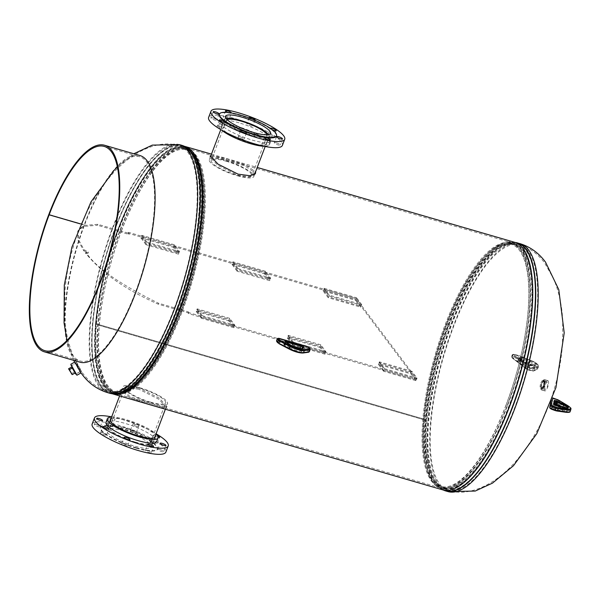 <?xml version="1.0" encoding="UTF-8"?>
<svg xmlns="http://www.w3.org/2000/svg" width="601" height="601" viewBox="0 0 601 601"><rect width="100%" height="100%" fill="white"/><g stroke="black" fill="none" stroke-linecap="round" stroke-linejoin="round"><path stroke-width="0.45" stroke-dasharray="3 2.25" d="M210.996 155.358L226.382 158.641L245.546 164.959L255.59 171.766M210.553 156.523L226.014 159.821L245.133 166.109L255.162 172.9M255.252 173.712L255.125 174.26L249.415 176.754L237.583 175.184L217.75 165.32L209.877 157.041L210.327 156.606M138.793 389.208L126.984 387.653L121.289 390.169L129.365 397.577L150.46 404.713L161.827 407.703L166.56 407.47L158.717 399.169L138.793 389.208M139.274 388.178L127.45 386.601L121.725 389.095L129.839 396.457L150.821 403.541L162.202 406.531L166.973 406.314L159.092 398.035L139.274 388.178M112.267 393.76A128.899 42.19 106.2 0 1 95.491 324.27L425.305 420.174L95.491 324.255A128.899 42.19 106.2 0 1 118.014 229.251A128.899 42.19 106.2 0 1 184.244 146.238M442.614 489.838A128.899 42.19 106.2 0 1 425.305 420.174A128.899 42.19 106.2 0 1 447.828 325.149A128.899 42.19 106.2 0 1 514.599 242.286M448.121 325.547A127.667 41.785 106.2 0 1 514.253 243.465A127.667 41.785 106.2 0 1 509.092 406.577A127.667 41.785 106.2 0 1 442.96 488.651A127.667 41.785 106.2 0 1 425.816 419.656A127.667 41.785 106.2 0 1 448.121 325.547A127.667 41.785 -73.8 0 0 442.96 488.651A127.667 41.785 -73.8 0 0 509.092 406.577A127.667 41.785 -73.8 0 0 514.253 243.465A127.667 41.785 -73.8 0 0 448.121 325.547M515.297 242.504A129.027 42.228 -73.8 0 0 509.708 242.751A129.027 42.228 -73.8 0 0 450.419 325.877A129.027 42.228 -73.8 0 0 438.738 486.818L436.829 484.947A127.743 41.807 -73.8 0 0 509.4 406.682A127.743 41.807 -73.8 0 0 507.094 243.307A127.743 41.807 -73.8 0 0 448.391 325.607A127.743 41.807 -73.8 0 0 436.829 484.947L442.96 488.651L113.146 392.746A127.667 41.785 106.2 0 1 118.307 229.642A127.667 41.785 106.2 0 1 184.439 147.568L190.57 151.272A127.743 41.807 106.2 0 0 117.999 229.529A127.743 41.807 106.2 0 0 120.305 392.904L113.146 392.746A127.667 41.785 106.2 0 0 118.975 393.189A127.667 41.785 106.2 0 1 113.146 392.746A127.667 41.785 106.2 0 1 96.002 323.751A127.667 41.785 106.2 0 1 118.307 229.642A127.667 41.785 106.2 0 1 184.439 147.568A127.667 41.785 106.2 0 1 189.593 150.318A127.667 41.785 106.2 0 0 184.439 147.568L512.503 242.962A127.667 41.785 -73.8 0 0 446.37 325.036A127.667 41.785 -73.8 0 0 441.209 488.14A127.667 41.785 -73.8 0 0 507.342 406.066A127.667 41.785 -73.8 0 0 512.503 242.962L508.454 242.383A127.645 41.777 -73.8 0 0 446.205 324.991A127.645 41.777 -73.8 0 0 437.475 486.457A127.645 41.777 -73.8 0 0 507.169 406.006A127.645 41.777 -73.8 0 0 508.454 242.383L507.214 242.376A127.307 41.664 -73.8 0 0 445.138 324.765A127.307 41.664 -73.8 0 0 436.431 485.796A127.307 41.664 -73.8 0 0 505.929 405.562A127.307 41.664 -73.8 0 0 507.214 242.376M95.491 324.27L96.002 323.751L425.816 419.656L96.002 323.736L95.491 324.255M425.305 420.159L425.816 419.641L425.305 420.174M544.13 386.225A4.485 1.465 106.2 0 1 541.809 389.11A4.485 1.465 106.2 0 1 541.509 388.885A4.485 1.465 106.2 0 1 541.989 383.378A4.485 1.465 106.2 0 1 544.311 380.501A4.485 1.465 106.2 0 1 544.611 380.718A4.485 1.465 106.2 0 1 544.13 386.225M540.9 383.062A4.485 1.465 106.2 0 1 543.221 380.178A4.485 1.465 106.2 0 1 543.522 380.403A4.485 1.465 106.2 0 1 543.041 385.91A4.485 1.465 106.2 0 1 540.72 388.787A4.485 1.465 106.2 0 1 540.419 388.569A4.485 1.465 106.2 0 1 540.9 383.062M505.937 405.277A126.142 41.289 -73.8 0 0 507.206 243.578A126.142 41.289 -73.8 0 0 445.694 325.216A126.142 41.289 -73.8 0 0 437.07 484.774A126.142 41.289 -73.8 0 0 505.937 405.277M512.165 407.523A127.9 41.86 -73.8 0 0 517.333 244.126A127.9 41.86 -73.8 0 0 509.851 243.953A127.9 41.86 -73.8 0 0 451.088 326.351A127.9 41.86 -73.8 0 0 439.504 485.878A127.9 41.86 -73.8 0 0 445.912 489.747A127.9 41.86 -73.8 0 0 512.165 407.523M507.109 405.698A126.465 41.394 -73.8 0 0 512.225 244.134A126.465 41.394 -73.8 0 0 508.386 243.585A126.465 41.394 -73.8 0 0 446.716 325.434A126.465 41.394 -73.8 0 0 438.069 485.405A126.465 41.394 -73.8 0 0 441.6 486.998A126.465 41.394 -73.8 0 0 507.109 405.698M81.338 371.245C79.685 369.405 74.809 360.089 76.74 362.486L81.638 371.576L80.587 372.162L80.286 371.831C78.633 369.991 73.758 360.675 75.681 363.079M75.343 362.771L76.74 362.486M121.47 230.649A127.307 41.664 106.2 0 1 190.968 150.415A127.307 41.664 106.2 0 1 182.261 311.446A127.307 41.664 106.2 0 1 120.185 393.843A127.307 41.664 106.2 0 1 121.47 230.649M121.462 230.934A126.142 41.289 106.2 0 1 190.329 151.437A126.142 41.289 106.2 0 1 181.697 310.995A126.142 41.289 106.2 0 1 120.192 392.633A126.142 41.289 106.2 0 1 121.462 230.934M115.234 228.688A127.9 41.86 106.2 0 1 181.479 146.464A127.9 41.86 106.2 0 1 187.895 150.333A127.9 41.86 106.2 0 1 176.311 309.868A127.9 41.86 106.2 0 1 117.548 392.258A127.9 41.86 106.2 0 1 110.058 392.092A127.9 41.86 106.2 0 1 115.234 228.688M120.29 230.514A126.465 41.394 106.2 0 1 185.792 149.213A126.465 41.394 106.2 0 1 189.33 150.813A126.465 41.394 106.2 0 1 180.683 310.785A126.465 41.394 106.2 0 1 119.013 392.633A126.465 41.394 106.2 0 1 115.174 392.085A126.465 41.394 106.2 0 1 120.29 230.514M545.069 389.245A3.764 1.232 106.2 0 1 545.227 385.098A3.764 1.232 106.2 0 1 547.353 382.131A3.764 1.232 106.2 0 1 547.564 382.251A3.764 1.232 106.2 0 1 547.391 386.435A3.764 1.232 106.2 0 1 545.25 389.358A3.764 1.232 106.2 0 1 545.069 389.245M541.509 388.081A3.644 1.194 106.2 0 1 541.659 384.069A3.644 1.194 106.2 0 1 543.725 381.199A3.644 1.194 106.2 0 1 543.928 381.319A3.644 1.194 106.2 0 1 543.762 385.369A3.644 1.194 106.2 0 1 541.689 388.201A3.644 1.194 106.2 0 1 541.509 388.081M541.636 387.713A3.245 1.067 106.2 0 1 541.779 384.122A3.245 1.067 106.2 0 1 543.62 381.582A3.245 1.067 106.2 0 1 543.792 381.688A3.245 1.067 106.2 0 1 543.65 385.279A3.245 1.067 106.2 0 1 541.809 387.818A3.245 1.067 106.2 0 1 541.636 387.713M541.576 387.698A3.245 1.067 106.2 0 1 541.719 384.107A3.245 1.067 106.2 0 1 543.559 381.56A3.245 1.067 106.2 0 1 543.732 381.665A3.245 1.067 106.2 0 1 543.589 385.264A3.245 1.067 106.2 0 1 541.749 387.803A3.245 1.067 106.2 0 1 541.576 387.698M544.844 379.809A5.379 1.758 106.2 0 1 544.611 385.759A5.379 1.758 106.2 0 1 541.561 389.966A5.379 1.758 106.2 0 1 541.283 389.794A5.379 1.758 106.2 0 1 541.516 383.844A5.379 1.758 106.2 0 1 544.566 379.637A5.379 1.758 106.2 0 1 544.844 379.809M548.097 380.756A5.379 1.758 106.2 0 1 547.864 386.706A5.379 1.758 106.2 0 1 544.814 390.913A5.379 1.758 106.2 0 1 544.536 390.74A5.379 1.758 106.2 0 1 544.769 384.79A5.379 1.758 106.2 0 1 547.819 380.583A5.379 1.758 106.2 0 1 548.097 380.756M544.048 380.786A4.199 1.375 106.2 0 1 543.86 385.429A4.199 1.375 106.2 0 1 541.478 388.719A4.199 1.375 106.2 0 1 541.261 388.584A4.199 1.375 106.2 0 1 541.441 383.934A4.199 1.375 106.2 0 1 543.83 380.643A4.199 1.375 106.2 0 1 544.048 380.786M544.453 380.899A4.199 1.375 106.2 0 1 544.273 385.549A4.199 1.375 106.2 0 1 541.892 388.839A4.199 1.375 106.2 0 1 541.666 388.704A4.199 1.375 106.2 0 1 541.854 384.054A4.199 1.375 106.2 0 1 544.236 380.764A4.199 1.375 106.2 0 1 544.453 380.899M71.564 365.641L76.169 373.867L80.474 371.471L75.974 363.289L80.474 371.471M75.771 363.462L80.241 371.426L75.779 363.447L71.579 365.633L75.876 363.229M76.004 363.883L80.001 371.02L76.004 363.883M76.177 363.785L80.173 370.922L76.011 363.868M80.699 371.839L75.666 362.846L80.699 371.839M80.309 372.057L75.268 363.064L77.582 367.835L80.481 371.966M71.361 365.746L75.959 373.987M74.712 362.102L80.819 373.048M71.647 367.061L74.99 373.056M71.692 367.031L75.275 372.905M71.279 373.777L74.404 372.034M150.498 402.092A21.749 4.891 -159.2 0 1 124.97 387.472A21.749 4.891 -159.2 0 1 140.108 388.291A21.749 4.891 -159.2 0 1 165.636 402.918A21.749 4.891 -159.2 0 1 150.498 402.092M135.3 442.111A21.749 4.891 -159.2 0 1 109.773 427.484A21.749 4.891 -159.2 0 1 124.91 428.303A21.749 4.891 -159.2 0 1 150.438 442.929A21.749 4.891 -159.2 0 1 135.3 442.111M124.43 427.664A23.762 5.341 -159.2 0 1 152.316 443.643A23.762 5.341 -159.2 0 1 135.781 442.749A23.762 5.341 -159.2 0 1 107.895 426.77A23.762 5.341 -159.2 0 1 124.43 427.664M139.635 387.653A23.762 5.341 -159.2 0 1 167.514 403.632A23.762 5.341 -159.2 0 1 150.979 402.73A23.762 5.341 -159.2 0 1 123.092 386.759A23.762 5.341 -159.2 0 1 139.635 387.653M159.941 449.51A3.14 0.706 -159.2 0 1 163.622 451.621A3.14 0.706 -159.2 0 1 161.444 451.501A3.14 0.706 -159.2 0 1 157.755 449.39A3.14 0.706 -159.2 0 1 159.941 449.51M157.5 435.635A3.14 0.706 20.8 0 0 156.042 435.109A3.14 0.706 20.8 0 0 153.856 434.996A3.14 0.706 20.8 0 0 157.537 437.107A3.14 0.706 20.8 0 0 158.183 437.273M153.713 441.239A3.14 0.706 -159.2 0 1 157.394 443.35A3.14 0.706 -159.2 0 1 155.216 443.23A3.14 0.706 -159.2 0 1 151.535 441.119A3.14 0.706 -159.2 0 1 153.713 441.239M136.412 426.387A3.14 0.706 20.8 0 0 138.591 426.507A3.14 0.706 20.8 0 0 134.909 424.396A3.14 0.706 20.8 0 0 132.723 424.276A3.14 0.706 20.8 0 0 136.412 426.387M132.581 430.519A3.14 0.706 -159.2 0 1 136.269 432.63A3.14 0.706 -159.2 0 1 134.083 432.51A3.14 0.706 -159.2 0 1 130.402 430.399A3.14 0.706 -159.2 0 1 132.581 430.519M106.738 423.525A3.14 0.706 -159.2 0 1 108.924 423.645A3.14 0.706 -159.2 0 1 112.605 425.748A3.14 0.706 -159.2 0 1 110.426 425.636A3.14 0.706 -159.2 0 1 106.738 423.525L109.066 417.394A3.14 0.706 20.8 0 0 112.748 419.506A3.14 0.706 20.8 0 0 114.934 419.626A3.14 0.706 20.8 0 0 111.253 417.515A3.14 0.706 20.8 0 0 109.863 417.229M96.596 424.629A3.14 0.706 -159.2 0 1 100.277 426.74A3.14 0.706 -159.2 0 1 98.098 426.62A3.14 0.706 -159.2 0 1 94.41 424.509A3.14 0.706 -159.2 0 1 96.596 424.629M102.824 432.9A3.14 0.706 -159.2 0 1 106.505 435.011A3.14 0.706 -159.2 0 1 104.319 434.891A3.14 0.706 -159.2 0 1 100.637 432.788A3.14 0.706 -159.2 0 1 102.824 432.9M123.956 443.621A3.14 0.706 -159.2 0 1 127.637 445.732A3.14 0.706 -159.2 0 1 125.451 445.611A3.14 0.706 -159.2 0 1 121.77 443.5A3.14 0.706 -159.2 0 1 123.956 443.621M147.613 450.502A3.14 0.706 -159.2 0 1 151.294 452.606A3.14 0.706 -159.2 0 1 149.116 452.493A3.14 0.706 -159.2 0 1 145.427 450.382A3.14 0.706 -159.2 0 1 147.613 450.502M111.576 417.079A27.12 6.1 -159.2 0 1 126.263 419.656A27.12 6.1 -159.2 0 1 155.997 433.952M105.994 422.308A27.12 6.1 -159.2 0 1 124.873 423.337A27.12 6.1 -159.2 0 1 156.696 441.57M111.651 416.884A39.448 8.872 -159.2 0 1 121.928 419.423A39.448 8.872 -159.2 0 1 156.072 433.757M92.141 424.058A39.448 8.872 -159.2 0 1 119.599 425.546A39.448 8.872 -159.2 0 1 165.899 452.072M136.299 447.737A30.486 6.859 -159.2 0 1 100.525 427.243A30.486 6.859 -159.2 0 1 121.74 428.393A30.486 6.859 -159.2 0 1 157.515 448.887A30.486 6.859 -159.2 0 1 136.299 447.737M136.142 448.151A30.486 6.859 -159.2 0 1 100.367 427.649A30.486 6.859 -159.2 0 1 121.582 428.798A30.486 6.859 -159.2 0 1 157.357 449.3A30.486 6.859 -159.2 0 1 136.142 448.151M123.107 430.827A24.1 5.424 -159.2 0 1 151.392 447.031A24.1 5.424 -159.2 0 1 134.616 446.122A24.1 5.424 -159.2 0 1 106.332 429.918A24.1 5.424 -159.2 0 1 123.107 430.827M110.854 418.98A24.1 5.424 -159.2 0 1 126.984 420.617A24.1 5.424 -159.2 0 1 155.276 435.853M226.352 161.263A21.749 4.891 20.8 0 0 211.214 160.444A21.749 4.891 20.8 0 0 236.734 175.071A21.749 4.891 20.8 0 0 251.879 175.89A21.749 4.891 20.8 0 0 226.352 161.263M227.155 119.674A21.749 4.891 20.8 0 0 226.412 120.425A21.749 4.891 20.8 0 0 251.939 135.052A21.749 4.891 20.8 0 0 267.077 135.879A21.749 4.891 20.8 0 0 267.017 134.819M226.171 118.592A23.762 5.341 20.8 0 0 224.534 119.719A23.762 5.341 20.8 0 0 252.42 135.691A23.762 5.341 20.8 0 0 268.955 136.592A23.762 5.341 20.8 0 0 268.474 134.662M237.215 175.71A23.762 5.341 20.8 0 0 253.75 176.604A23.762 5.341 20.8 0 0 225.871 160.625A23.762 5.341 20.8 0 0 209.336 159.731A23.762 5.341 20.8 0 0 237.215 175.71M270.202 134.586A3.14 0.706 -159.2 0 1 273.883 136.697A3.14 0.706 -159.2 0 1 271.697 136.585A3.14 0.706 -159.2 0 1 268.016 134.474A3.14 0.706 -159.2 0 1 270.202 134.586M276.422 142.865A3.14 0.706 -159.2 0 1 280.111 144.976A3.14 0.706 -159.2 0 1 277.925 144.856A3.14 0.706 -159.2 0 1 274.244 142.745A3.14 0.706 -159.2 0 1 276.422 142.865M264.102 143.849A3.14 0.706 -159.2 0 1 267.783 145.96A3.14 0.706 -159.2 0 1 265.597 145.84A3.14 0.706 -159.2 0 1 261.916 143.737A3.14 0.706 -159.2 0 1 264.102 143.849M240.438 136.975A3.14 0.706 -159.2 0 1 244.119 139.079A3.14 0.706 -159.2 0 1 241.94 138.966A3.14 0.706 -159.2 0 1 238.259 136.855A3.14 0.706 -159.2 0 1 240.438 136.975M219.305 126.255A3.14 0.706 -159.2 0 1 222.994 128.366A3.14 0.706 -159.2 0 1 220.807 128.246A3.14 0.706 -159.2 0 1 217.126 126.135A3.14 0.706 -159.2 0 1 219.305 126.255M213.085 117.984A3.14 0.706 -159.2 0 1 216.766 120.095A3.14 0.706 -159.2 0 1 214.58 119.975A3.14 0.706 -159.2 0 1 210.898 117.864A3.14 0.706 -159.2 0 1 213.085 117.984M225.405 116.992A3.14 0.706 -159.2 0 1 229.094 119.103A3.14 0.706 -159.2 0 1 226.908 118.983A3.14 0.706 -159.2 0 1 223.226 116.879A3.14 0.706 -159.2 0 1 225.405 116.992M228.245 112.53A3.14 0.706 20.8 0 0 229.236 112.86A3.14 0.706 20.8 0 0 231.408 112.996L229.094 119.103M249.069 123.874A3.14 0.706 -159.2 0 1 252.751 125.985A3.14 0.706 -159.2 0 1 250.564 125.864A3.14 0.706 -159.2 0 1 246.883 123.753A3.14 0.706 -159.2 0 1 249.069 123.874M249.498 118.134A3.14 0.706 20.8 0 0 252.893 119.742A3.14 0.706 20.8 0 0 254.328 120.035M264.207 146.276A27.12 6.1 20.8 0 0 269.458 144.721A27.12 6.1 20.8 0 0 237.628 126.488A27.12 6.1 20.8 0 0 218.756 125.466A27.12 6.1 20.8 0 0 221.649 130.109M239.025 122.814A27.12 6.1 20.8 0 0 220.146 121.785A27.12 6.1 20.8 0 0 251.977 140.025A27.12 6.1 20.8 0 0 270.856 141.047A27.12 6.1 20.8 0 0 239.025 122.814M282.38 145.427A39.448 8.872 20.8 0 0 236.08 118.9A39.448 8.872 20.8 0 0 208.622 117.413M276.325 136.119A30.486 6.859 20.8 0 0 240.55 115.617A30.486 6.859 20.8 0 0 219.335 114.468M249.858 142.745A24.1 5.424 20.8 0 0 266.634 143.654A24.1 5.424 20.8 0 0 238.349 127.45A24.1 5.424 20.8 0 0 221.581 126.533A24.1 5.424 20.8 0 0 249.858 142.745M268.016 134.474L270.345 128.344A3.14 0.706 20.8 0 0 270.345 128.344A3.14 0.706 20.8 0 0 272.531 129.921M97.865 224.316L97.512 225.262L83.171 226.442L77.702 231.655L78.062 240.362L83.794 250.887L84.155 249.948L78.4 239.356L78.077 230.679L83.577 225.48L97.865 224.316L129.35 233.473L128.494 232.339L356.265 298.569L416.741 378.946L416.388 379.885L355.912 299.508L356.265 298.569L323.729 289.104L328.867 295.932L361.404 305.398L356.265 298.569L356.573 297.75L324.037 288.292L323.729 289.104M158.116 304.129L158.469 303.189C119.561 284.108 95.364 267.122 85.868 252.225L85.507 253.164C97.602 267.385 116.271 285.483 158.116 304.129L187.985 312.82L188.609 313.654L416.388 379.885L383.844 370.419L378.705 363.597L411.249 373.056L416.388 379.885L416.072 380.703L383.536 371.238L383.844 370.419M83.794 250.887A3.583 0.804 -159.2 0 1 87.979 253.291A3.583 0.804 -159.2 0 1 85.507 253.164M355.597 300.327L360.735 307.156L328.199 297.69L323.06 290.861L355.597 300.327L355.912 299.508L128.141 233.278L128.99 234.413L97.512 225.262M128.141 233.278L128.494 232.339M188.609 313.654L188.969 312.715L416.741 378.946L411.602 372.117L379.066 362.651L384.204 369.48L416.741 378.946L417.049 378.127L411.918 371.298L411.602 372.117M85.868 252.225A3.583 0.804 20.8 0 0 88.339 252.352A3.583 0.804 20.8 0 0 84.155 249.948M188.969 312.715L188.338 311.874L158.469 303.189M187.985 312.82L188.338 311.874M128.99 234.413L129.35 233.473M383.536 371.238L378.397 364.409L410.934 373.875L416.072 380.703M410.934 373.875L411.249 373.056M378.397 364.409L378.705 363.597M80.173 223.857L84.501 225.112A106.354 34.805 -73.8 0 0 73.104 355.717A106.354 34.805 -73.8 0 0 80.203 360.968A106.354 34.805 -73.8 0 0 139.522 280.742A106.354 34.805 -73.8 0 0 146.704 161.977A106.354 34.805 -73.8 0 0 139.597 156.726A106.354 34.805 -73.8 0 0 84.508 225.097L84.208 224.721A107.587 35.211 -73.8 0 0 72.676 356.844A107.587 35.211 -73.8 0 0 79.865 362.155M139.943 155.539A107.587 35.211 -73.8 0 0 84.215 224.706L48.846 214.422M80.181 223.835L84.215 224.706M48.869 214.444L84.208 224.721M320.138 346.567L325.276 353.388L292.74 343.93L287.601 337.101L320.138 346.567L319.83 347.378L324.968 354.207L325.276 353.388M324.968 354.207L292.424 344.749L292.74 343.93M292.424 344.749L287.286 337.92L287.601 337.101M287.286 337.92L319.83 347.378M229.026 320.07L234.165 326.899L201.628 317.441L196.489 310.612L229.026 320.07L228.718 320.889L233.857 327.718L234.165 326.899M233.857 327.718L201.32 318.252L201.628 317.441M201.32 318.252L196.181 311.423L196.489 310.612M196.181 311.423L228.718 320.889M264.801 273.019L269.939 279.841L237.403 270.382L232.264 263.554L264.801 273.019L264.493 273.831L269.631 280.659L269.939 279.841M269.631 280.659L237.087 271.201L237.403 270.382M237.087 271.201L231.948 264.372L232.264 263.554M231.948 264.372L264.493 273.831M173.689 246.523L178.828 253.352L146.291 243.893L141.152 237.064L173.689 246.523L173.381 247.342L178.52 254.17L178.828 253.352M178.52 254.17L145.983 244.705L146.291 243.893M145.983 244.705L140.844 237.876L141.152 237.064M140.844 237.876L173.381 247.342M355.912 299.508L361.051 306.337L328.507 296.871L323.368 290.05L355.912 299.508M360.735 307.156L361.051 306.337M328.199 297.69L328.507 296.871M323.06 290.861L323.368 290.05M411.918 371.298L379.374 361.84L379.066 362.651M379.374 361.84L384.512 368.668L384.204 369.48M384.512 368.668L417.049 378.127M325.637 352.449L320.498 345.62L287.954 336.162L293.093 342.991L325.637 352.449L325.945 351.638L320.806 344.809L320.498 345.62M320.806 344.809L288.27 335.343L287.954 336.162M288.27 335.343L293.408 342.172L293.093 342.991M293.408 342.172L325.945 351.638M234.525 325.96L229.387 319.131L196.85 309.665L201.989 316.494L234.525 325.96L234.833 325.141L229.695 318.312L229.387 319.131M229.695 318.312L197.158 308.854L196.85 309.665M197.158 308.854L202.297 315.683L201.989 316.494M202.297 315.683L234.833 325.141M270.292 278.902L265.161 272.073L232.617 262.614L237.756 269.443L270.292 278.902L270.608 278.09L265.469 271.261L265.161 272.073M265.469 271.261L232.933 261.796L232.617 262.614M232.933 261.796L238.064 268.624L237.756 269.443M238.064 268.624L270.608 278.09M179.188 252.412L174.05 245.584L141.513 236.118L146.644 242.947L179.188 252.412L179.496 251.594L174.358 244.765L174.05 245.584M174.358 244.765L141.821 235.307L141.513 236.118M141.821 235.307L146.96 242.135L146.644 242.947M146.96 242.135L179.496 251.594M324.037 288.292L329.175 295.121L361.712 304.579L356.573 297.75M361.712 304.579L361.404 305.398M329.175 295.121L328.867 295.932M226.014 159.821L226.382 158.641M520 243.645A129.102 42.258 -73.8 0 0 453.131 326.644A129.102 42.258 -73.8 0 0 439.286 485.21A129.102 42.258 -73.8 0 0 447.91 491.58M528.211 251.12A127.9 41.86 -73.8 0 0 519.67 244.802A127.9 41.86 -73.8 0 0 453.417 327.027A127.9 41.86 -73.8 0 0 439.699 484.113A127.9 41.86 -73.8 0 0 448.241 490.424A127.9 41.86 -73.8 0 0 514.494 408.207A127.9 41.86 -73.8 0 0 528.211 251.12M443.155 489.98L438.738 486.818A129.027 42.228 -73.8 0 0 443.328 490.018M515.177 242.466A129.102 42.258 -73.8 0 0 450.697 325.937A129.102 42.258 -73.8 0 0 443.2 489.988M509.633 406.486A126.668 41.454 -73.8 0 0 507.342 244.487A126.668 41.454 -73.8 0 0 449.142 326.088A126.668 41.454 -73.8 0 0 437.671 484.083A126.668 41.454 -73.8 0 0 509.633 406.486M448.406 325.922A126.465 41.394 -73.8 0 0 443.298 487.494A126.465 41.394 -73.8 0 0 508.807 406.193A126.465 41.394 -73.8 0 0 513.915 244.622A126.465 41.394 -73.8 0 0 448.406 325.922M107.391 392.566A129.102 42.258 106.2 0 1 98.774 386.195A129.102 42.258 106.2 0 1 112.612 227.629A129.102 42.258 106.2 0 1 179.489 144.631M187.692 152.106A127.9 41.86 106.2 0 1 173.982 309.192A127.9 41.86 106.2 0 1 107.729 391.409A127.9 41.86 106.2 0 1 99.188 385.098A127.9 41.86 106.2 0 1 112.905 228.012A127.9 41.86 106.2 0 1 179.151 145.788A127.9 41.86 106.2 0 1 187.692 152.106M181.186 311.22A127.645 41.777 106.2 0 1 118.945 393.835A127.645 41.777 106.2 0 1 120.23 230.206A127.645 41.777 106.2 0 1 189.924 149.762A127.645 41.777 106.2 0 1 181.186 311.22M181.029 311.183A127.667 41.785 106.2 0 1 114.896 393.257A127.667 41.785 106.2 0 1 120.057 230.145A127.667 41.785 106.2 0 1 186.19 148.071A127.667 41.785 106.2 0 1 181.029 311.183M113.416 393.828A129.027 42.228 106.2 0 1 115.354 228.448A129.027 42.228 106.2 0 1 185.251 146.794M109.825 393.279A129.102 42.258 106.2 0 1 115.046 228.335A129.102 42.258 106.2 0 1 181.923 145.337M117.766 229.732A126.668 41.454 106.2 0 1 189.728 152.128A126.668 41.454 106.2 0 1 178.257 310.124A126.668 41.454 106.2 0 1 120.057 391.724A126.668 41.454 106.2 0 1 117.766 229.732M178.985 310.289A126.465 41.394 106.2 0 1 113.484 391.589A126.465 41.394 106.2 0 1 118.592 230.025A126.465 41.394 106.2 0 1 184.101 148.725A126.465 41.394 106.2 0 1 178.985 310.289M309.387 351.638A3.583 0.804 20.8 0 0 309.29 351.307L308.336 350.037A1.795 0.406 20.8 0 0 306.277 348.993L277.805 340.714L278.548 338.754L307.021 347.032A1.795 0.406 -159.2 0 1 309.079 348.077L310.033 349.346A3.583 0.804 -159.2 0 1 310.131 349.677M279.089 343.727A2.87 0.646 -159.2 0 1 277.97 342.923L277.008 341.653L277.73 341.601L277.805 340.714A1.795 0.406 20.8 0 0 276.558 340.647M277.301 338.686A1.795 0.406 -159.2 0 1 278.548 338.754L278.864 338.303M277.73 341.601L306.202 349.88L307.336 346.582M306.202 349.88L307.434 350.503A0.714 0.661 143 0 0 308.336 350.037L309.079 348.077A0.714 0.661 143 0 0 309.004 347.461M307.434 350.503L308.388 351.773A0.714 0.661 143 0 0 309.29 351.307L310.033 349.346A0.714 0.661 143 0 0 309.958 348.73M294.46 347.025L285.182 344.328A2.058 0.466 20.8 0 0 283.807 344.433L284.063 344.779A2.058 0.466 20.8 0 0 284.401 345.072L288.525 347.919A7.783 1.75 20.8 0 0 296.173 351.322A7.783 1.75 20.8 0 0 301.544 351.705L302.491 350.33A2.058 0.466 20.8 0 0 302.446 350.12L302.19 349.782A2.058 0.466 20.8 0 0 299.944 348.618A2.058 0.466 20.8 0 0 299.824 348.58M308.388 351.773A2.87 0.646 -159.2 0 1 308.185 352.186L302.694 352.952A0.714 0.646 -98 0 0 303.039 353.012M301.537 348.723L302.078 349.399L302.829 347.408M302.491 350.33A0.714 0.699 34.7 0 1 302.07 349.414L301.124 350.789L302.821 347.461L302.123 349.902A0.714 0.661 -37 0 1 302.048 349.279L302.664 347.641M301.544 351.705A0.714 0.699 34.7 0 1 301.124 350.789A7.062 1.593 -159.2 0 1 296.248 350.443A7.062 1.593 -159.2 0 1 289.306 347.355L290.05 345.395A7.062 1.593 20.8 0 0 296.992 348.482A7.062 1.593 20.8 0 0 301.867 348.828A0.714 0.699 34.7 0 1 301.98 348.64L301.942 348.685M288.525 347.919A0.714 0.518 124.6 0 0 289.306 347.355L285.182 344.508L285.926 342.547L290.05 345.395A0.714 0.518 124.6 0 0 290.035 344.831M284.401 345.072A0.714 0.518 -55.4 0 0 285.182 344.508L285.926 342.547A0.714 0.518 -55.4 0 0 285.918 341.999M284.063 344.779A0.714 0.661 -37 0 0 284.964 344.313L285.708 342.352A0.714 0.661 -37 0 0 285.625 341.729L285.625 341.729M285.723 341.811L285.452 342.014A0.714 0.661 -37 0 0 285.37 341.391L284.671 343.847L285.603 343.9L286.256 342.187M283.807 344.433A0.714 0.661 -37 0 0 284.709 343.975L284.303 344.193L285.182 344.328M294.67 347.108L285.235 344.358L285.603 343.9L291.305 345.56M302.19 349.782A0.714 0.661 -37 0 1 301.785 348.941L301.89 348.67M302.446 350.12A0.714 0.661 -37 0 1 302.123 349.902L299.786 348.595M570.161 411.415A10.758 2.419 20.8 0 0 567.074 408.222L558.382 402.986A3.583 0.804 20.8 0 0 556.158 401.956L552.402 400.582A1.795 0.406 20.8 0 0 550.674 400.356A1.795 0.406 20.8 0 0 550.666 400.379L551.41 398.418A1.795 0.406 -159.2 0 1 551.418 398.395A1.795 0.406 -159.2 0 1 553.145 398.621L556.902 399.996A3.583 0.804 -159.2 0 1 559.125 401.025L567.817 406.261A10.758 2.419 -159.2 0 1 570.905 409.454M550.028 405.359L550.629 400.529A0.714 0.699 -172.9 0 1 550.666 400.379L550.05 405.284M550.801 403.279L551.41 398.418A0.714 0.699 7.1 0 1 552.334 398.005L552.139 399.552M552.131 401.4L553.356 398.125L551.418 398.395L550.629 400.529A0.714 0.699 -172.9 0 0 551.094 401.273L555.887 402.775A2.87 0.646 -159.2 0 1 557.668 403.594L566.36 408.83A10.044 2.261 -159.2 0 1 565.932 412.263L556.744 410.949M555.887 402.775L557.112 399.5M557.668 403.594A0.714 0.436 121 0 0 558.382 402.986L559.125 401.025A0.714 0.436 -59 0 0 559.118 400.461M566.36 408.83A0.714 0.436 121 0 0 567.074 408.222L567.817 406.261A0.714 0.436 -59 0 0 567.817 405.698M554.377 403.834A2.058 0.466 20.8 0 0 552.995 403.797L552.529 407.501A2.058 0.466 20.8 0 0 554.4 408.68L555.407 409.048A2.058 0.466 20.8 0 0 556.165 409.289L562.483 410.926A7.783 1.75 20.8 0 0 567.156 410.911A7.783 1.75 20.8 0 0 562.889 407.636L561.897 407.162M549.727 407.726A0.714 0.699 -172.9 0 0 550.193 408.47L551.094 401.273M564.279 407.771A7.062 1.593 -159.2 0 1 566.713 410.1A7.062 1.593 -159.2 0 1 562.483 410.025L563.227 408.064A7.062 1.593 20.8 0 0 567.457 408.139A7.062 1.593 20.8 0 0 567.479 408.049M562.483 410.926L562.483 410.025L556.173 408.387L556.917 406.426L563.227 408.064L563.573 407.621M556.165 409.289L556.173 408.387L555.677 408.229L556.421 406.268L557.262 405.983M555.407 409.048L555.677 408.229L554.67 407.861L555.414 405.9L556.421 406.268L556.631 405.773M554.4 408.68L554.67 407.861L553.446 407.095L554.197 405.134L555.414 405.9L555.625 405.405M552.529 407.501A0.714 0.699 7.1 0 0 553.446 407.095L554.655 401.43L554.197 405.134A0.714 0.699 7.1 0 0 554.235 404.976L554.265 404.713M554.685 401.385L554.655 401.43A0.714 0.699 7.1 0 0 554.7 401.273L553.919 403.376L554.438 403.324M552.995 403.797A0.714 0.699 7.1 0 0 553.912 403.391L553.551 403.722L554.986 404.052M516.875 354.973L513.322 354.56L528.595 366.46L533.192 367.692A2.87 0.646 20.8 0 0 534.372 367.722L537.857 366.032A10.044 2.261 20.8 0 0 530.585 360.367L518.768 355.567A2.87 0.646 20.8 0 0 516.875 354.973A0.714 0.413 101.5 0 0 516.282 355.356A3.583 0.804 -159.2 0 1 518.648 356.092L530.458 360.893A10.758 2.419 -159.2 0 1 538.654 366.58A10.758 2.419 -159.2 0 1 538.256 366.963L534.77 368.661A3.583 0.804 -159.2 0 1 533.297 368.616L530.082 367.962A1.795 0.406 -159.2 0 1 527.768 366.993L512.503 355.093A1.795 0.406 -159.2 0 1 512.262 354.748A1.795 0.406 -159.2 0 1 513.066 354.703L516.282 355.356L515.538 357.317L512.322 356.663A1.795 0.406 20.8 0 0 511.519 356.709A1.795 0.406 20.8 0 0 511.759 357.054L527.024 368.954A1.795 0.406 20.8 0 0 529.338 369.923L532.554 370.577A3.583 0.804 20.8 0 0 534.026 370.622L537.512 368.924A10.758 2.419 20.8 0 0 537.903 368.541A10.758 2.419 20.8 0 0 529.714 362.854L517.904 358.053A3.583 0.804 20.8 0 0 515.538 357.317A0.714 0.413 101.5 0 0 515.635 358.241A2.87 0.646 -159.2 0 1 517.529 358.835L529.346 363.635A10.044 2.261 -159.2 0 1 536.618 369.299L533.132 370.99A2.87 0.646 -159.2 0 1 531.953 370.96L527.355 369.72L512.082 357.82L515.635 358.241M512.42 357.587A0.714 0.413 -78.5 0 1 512.322 356.663L513.066 354.703A0.714 0.413 101.5 0 1 513.554 354.274L518.791 355.559L517.529 358.835M513.322 354.56A0.714 0.563 -52.1 0 0 512.503 355.093L511.759 357.054A0.714 0.563 127.9 0 0 512.082 357.82M528.595 366.46A0.714 0.563 -52.1 0 0 527.768 366.993L527.024 368.954A0.714 0.563 127.9 0 0 527.355 369.72M529.977 367.038A0.714 0.413 101.5 0 1 530.082 367.962L529.338 369.923A0.714 0.413 101.5 0 1 528.737 370.306M533.192 367.692A0.714 0.413 101.5 0 1 533.297 368.616L532.554 370.577A0.714 0.413 101.5 0 1 531.953 370.96M534.372 367.722A0.714 0.684 64.1 0 1 534.77 368.661L534.026 370.622A0.714 0.684 -115.9 0 1 533.696 370.982L527.16 369.638L511.887 357.738L511.519 356.709L512.262 354.748L513.554 354.274A0.714 0.413 101.5 0 1 513.66 354.327M537.857 366.032A0.714 0.684 64.1 0 1 538.256 366.963L537.512 368.924A0.714 0.684 -115.9 0 1 537.181 369.292L533.696 370.982A0.714 0.684 -115.9 0 1 533.132 370.99M530.585 360.367L529.346 363.635M530.217 365.228L529.353 365.055A2.058 0.466 -159.2 0 1 526.701 363.936L518.843 357.813A2.058 0.466 -159.2 0 1 519.497 357.37L520.353 357.542A2.058 0.466 -159.2 0 1 521.075 357.738L527.768 359.879A7.783 1.75 -159.2 0 1 535.085 363.372A7.783 1.75 -159.2 0 1 534.755 365.318L530.781 365.295A2.058 0.466 -159.2 0 1 530.217 365.228A0.714 0.413 -78.5 0 0 529.616 365.611L529.241 367.617L526.281 366.663L518.43 360.547L519.715 360.427L526.874 362.696A7.062 1.593 -159.2 0 1 534.454 367.226A7.062 1.593 -159.2 0 1 533.215 367.639L529.241 367.617A0.714 0.601 -89.7 0 0 529.541 368.563L533.508 368.586A7.783 1.75 20.8 0 0 533.846 366.64A7.783 1.75 20.8 0 0 526.529 363.147L519.835 360.998A2.058 0.466 20.8 0 0 519.114 360.81L518.257 360.638A2.058 0.466 20.8 0 0 517.604 361.081L525.454 367.203A2.058 0.466 20.8 0 0 528.114 368.315L528.978 368.496A2.058 0.466 20.8 0 0 529.541 368.563M530.781 365.295A0.714 0.601 -89.7 0 0 529.984 365.656L533.958 365.678A7.062 1.593 20.8 0 0 535.198 365.265A7.062 1.593 20.8 0 0 527.618 360.735L518.994 358.324L527.024 364.702L529.616 365.611L528.872 367.572A0.714 0.413 -78.5 0 0 528.978 368.496M534.755 365.318A0.714 0.601 -89.7 0 0 533.958 365.678L533.215 367.639A0.714 0.601 -89.7 0 0 533.508 368.586M527.768 359.879L526.529 363.147M521.075 357.738L520.181 360.555L519.219 360.863A0.714 0.413 -78.5 0 0 519.715 360.427L520.458 358.466A0.714 0.413 -78.5 0 0 520.353 357.542M519.497 357.37A0.714 0.413 -78.5 0 1 519.595 358.294L518.851 360.254A0.714 0.413 -78.5 0 1 518.362 360.683L517.882 360.63L519.039 357.903A0.714 0.563 127.9 0 0 518.843 357.813M525.454 367.203A0.714 0.563 127.9 0 0 526.281 366.663L527.024 364.702A0.714 0.563 127.9 0 0 526.889 364.026L519.039 357.903A0.714 0.563 127.9 0 1 519.174 358.587L518.43 360.547A0.714 0.563 127.9 0 1 517.604 361.081M529.353 365.055A0.714 0.413 -78.5 0 0 528.76 365.431L528.016 367.391A0.714 0.413 -78.5 0 0 528.114 368.315M519.835 360.998L526.559 363.177C531.051 364.822 533.68 366.227 534.439 367.369L535.281 365.153L530.533 365.235L526.889 364.026A0.714 0.563 127.9 0 0 526.701 363.936M519.114 360.81A0.714 0.413 -78.5 0 0 519.219 360.863L518.362 360.683A0.714 0.413 -78.5 0 1 518.257 360.638M536.618 369.299A0.714 0.684 -115.9 0 0 537.181 369.292L538.654 366.58C537.978 363.966 535.296 361.892 530.608 360.352L518.791 355.559M255.56 173.186L255.125 174.26M121.289 390.169L121.725 389.095M211.462 154.134L257.236 167.446M166.56 407.47L166.973 406.314M210.282 155.884L209.877 157.041M445.912 489.747L448.241 490.424C468.299 497.042 494.495 485.277 514.869 462.424C533.245 441.172 546.452 416.44 554.49 388.238C558.682 373.89 561.349 359.33 562.491 344.576L562.731 320.506C561.98 305.639 558.945 291.733 553.641 278.796L544.581 262.877C537.925 253.907 529.624 247.882 519.67 244.802L517.333 244.126M544.311 380.501L543.221 380.178M436.431 485.796L442.96 488.651M515.132 242.451L507.094 243.307L514.253 243.465M512.225 244.134L513.915 244.622L507.342 244.487L509.851 243.953M441.6 486.998L443.298 487.494L437.671 484.083L439.504 485.878M507.206 243.578L508.386 243.585M437.07 484.774L438.069 485.405M541.809 389.11L540.72 388.787M80.692 372.47L74.607 362.155M73.758 360.382L66.974 340.414M117.405 166.973L133.835 153.766M110.058 392.092L107.729 391.409C97.775 388.336 89.474 382.311 82.818 373.334C71.316 356.468 65.231 336.613 64.562 313.767L64.946 291.139C66.118 276.392 68.822 261.848 73.044 247.514C81.158 219.267 94.447 194.551 112.928 173.343C133.347 150.663 159.363 139.237 179.151 145.788L181.479 146.464M120.185 393.843L113.146 392.746M185.792 149.213L184.101 148.725L189.728 152.128L187.895 150.333M115.174 392.085L113.484 391.589L120.057 391.724L117.548 392.258M190.329 151.437L189.33 150.813M120.192 392.633L119.013 392.633M184.439 147.568L190.968 150.415M543.725 381.199L547.353 382.131M541.561 389.966L544.814 390.913M541.478 388.719L541.892 388.839M543.83 380.643L544.236 380.764M544.566 379.637L547.819 380.583M541.689 388.201L545.25 389.358M80.233 371.441L76.169 373.867M109.773 427.484L124.97 387.472M152.316 443.643L154.63 437.551M165.388 409.221L167.514 403.632M107.895 426.77L110.208 420.677M119.614 395.916L123.092 386.759M150.438 442.929L165.636 402.918M163.622 451.621L165.951 445.499M157.394 443.35L159.723 437.22M136.269 432.63L138.591 426.507M112.605 425.748L114.934 419.626M100.277 426.74L102.606 420.61M106.505 435.011L108.834 428.889M127.637 445.732L129.966 439.601M151.294 452.606L153.623 446.483M100.525 427.243L100.367 427.649M155.268 436.822L151.392 447.031M110.216 419.708L106.332 429.918M157.515 448.887L157.357 449.3M145.427 450.382L147.756 444.252M121.77 443.5L124.099 437.378M100.637 432.788L102.966 426.657M94.41 424.509L96.738 418.386M130.402 430.399L132.723 424.276M151.535 441.119L153.856 434.996M157.755 449.39L160.084 443.268M226.412 120.425L211.214 160.444M268.955 136.592L265.199 146.479M254.621 174.313L253.75 176.604M224.534 119.719L220.777 129.606M210.425 156.853L209.336 159.731M267.077 135.879L251.879 175.89M276.212 130.575L273.883 136.697M282.432 138.854L280.111 144.976M270.104 139.838L267.783 145.96M246.448 132.956L244.119 139.079M225.315 122.243L222.994 128.366M219.095 113.965L216.766 120.095M255.079 119.862L252.751 125.985M218.756 125.466L220.146 121.785M266.634 143.654L270.51 133.445M221.581 126.533L225.458 116.331M269.458 144.721L270.856 141.047M249.212 117.631L246.883 123.753M225.548 110.749L223.226 116.879M213.227 111.741L210.898 117.864M219.448 120.012L217.126 126.135M240.58 130.733L238.259 136.855M264.245 137.606L261.916 143.737M276.565 136.622L274.244 142.745M78.077 230.679L77.702 231.655M88.339 252.352L87.979 253.291M561.792 407.132L566.69 410.243L567.457 408.139M44.842 350.683L80.203 360.968M104.236 146.441L139.597 156.726"/><path stroke-width="0.9" d="M255.59 171.766L255.56 173.186L249.881 175.71L238.064 174.155L218.133 164.193L210.282 155.884L210.996 155.358M255.162 172.9L255.252 173.712M184.244 146.238A128.899 42.19 106.2 0 1 184.785 146.381A128.899 42.19 106.2 0 1 179.571 311.063A128.899 42.19 106.2 0 1 112.8 393.933A128.899 42.19 106.2 0 1 112.267 393.76M257.236 167.446L514.599 242.286A128.899 42.19 106.2 0 1 509.385 406.967A128.899 42.19 106.2 0 1 442.614 489.838L112.8 393.933M189.593 150.318A127.667 41.785 106.2 0 1 179.278 310.672A127.667 41.785 106.2 0 1 118.975 393.189A127.667 41.785 106.2 0 0 179.278 310.672A127.667 41.785 106.2 0 0 189.593 150.318M75.328 362.786L80.286 371.831M74.99 373.056L75.681 374.025L76.184 373.852L71.564 365.641M75.959 373.987L76.936 375.227L80.85 373.033L78.025 367.249L74.727 362.087L70.805 364.281L71.361 365.746M76.936 375.227L70.82 364.266M75.779 374.085L71.647 367.061M75.275 372.905L71.692 367.031L68.567 368.774L72.15 374.648L75.275 372.905M72.15 374.648L69.438 369.645L72.563 367.902M69.438 369.645L68.567 368.774M163.765 445.379A3.14 0.706 20.8 0 0 165.951 445.499A3.14 0.706 20.8 0 0 162.27 443.388A3.14 0.706 20.8 0 0 160.084 443.268A3.14 0.706 20.8 0 0 163.765 445.379M158.183 437.273A3.14 0.706 20.8 0 0 159.723 437.22A3.14 0.706 20.8 0 0 157.5 435.635M100.42 420.497A3.14 0.706 20.8 0 0 102.606 420.61A3.14 0.706 20.8 0 0 98.925 418.506A3.14 0.706 20.8 0 0 96.738 418.386A3.14 0.706 20.8 0 0 100.42 420.497M106.647 428.768A3.14 0.706 20.8 0 0 108.834 428.889A3.14 0.706 20.8 0 0 105.152 426.778A3.14 0.706 20.8 0 0 102.966 426.657A3.14 0.706 20.8 0 0 106.647 428.768M127.78 439.489A3.14 0.706 20.8 0 0 129.966 439.601A3.14 0.706 20.8 0 0 126.285 437.49A3.14 0.706 20.8 0 0 124.099 437.378A3.14 0.706 20.8 0 0 127.78 439.489M151.437 446.363A3.14 0.706 20.8 0 0 153.623 446.483A3.14 0.706 20.8 0 0 149.942 444.372A3.14 0.706 20.8 0 0 147.756 444.252A3.14 0.706 20.8 0 0 151.437 446.363M155.997 433.952A27.12 6.1 -159.2 0 1 158.093 437.896A27.12 6.1 -159.2 0 1 139.214 436.874A27.12 6.1 -159.2 0 1 107.391 418.634A27.12 6.1 -159.2 0 1 111.576 417.079M158.093 437.896L156.696 441.57A27.12 6.1 -159.2 0 1 137.824 440.548A27.12 6.1 -159.2 0 1 105.994 422.308L107.391 418.634M156.072 433.757A39.448 8.872 -159.2 0 1 168.22 445.95A39.448 8.872 -159.2 0 1 140.762 444.462A39.448 8.872 -159.2 0 1 94.47 417.935A39.448 8.872 -159.2 0 1 111.651 416.884M168.22 445.95L165.899 452.072A39.448 8.872 -159.2 0 1 138.44 450.585A39.448 8.872 -159.2 0 1 92.141 424.058L94.47 417.935M155.276 435.853A24.1 5.424 -159.2 0 1 155.268 436.822A24.1 5.424 -159.2 0 1 138.493 435.913A24.1 5.424 -159.2 0 1 110.216 419.708A24.1 5.424 -159.2 0 1 110.854 418.98M109.863 417.229A3.14 0.706 20.8 0 0 109.066 417.394A3.14 0.706 20.8 0 0 109.066 417.41M267.017 134.819A21.749 4.891 20.8 0 0 241.549 121.252A21.749 4.891 20.8 0 0 227.155 119.674M268.474 134.662A23.762 5.341 20.8 0 0 241.069 120.613A23.762 5.341 20.8 0 0 226.171 118.592M272.531 129.921A3.14 0.706 20.8 0 0 274.026 130.455A3.14 0.706 20.8 0 0 276.212 130.575A3.14 0.706 20.8 0 0 272.523 128.464A3.14 0.706 20.8 0 0 270.345 128.336M280.254 138.733A3.14 0.706 20.8 0 0 282.432 138.854A3.14 0.706 20.8 0 0 278.751 136.743A3.14 0.706 20.8 0 0 276.565 136.622A3.14 0.706 20.8 0 0 280.254 138.733M267.926 139.717A3.14 0.706 20.8 0 0 270.104 139.838A3.14 0.706 20.8 0 0 266.423 137.727A3.14 0.706 20.8 0 0 264.245 137.606A3.14 0.706 20.8 0 0 267.926 139.717M244.261 132.836A3.14 0.706 20.8 0 0 246.448 132.956A3.14 0.706 20.8 0 0 242.766 130.845A3.14 0.706 20.8 0 0 240.58 130.733A3.14 0.706 20.8 0 0 244.261 132.836M223.136 122.123A3.14 0.706 20.8 0 0 225.315 122.243A3.14 0.706 20.8 0 0 221.634 120.132A3.14 0.706 20.8 0 0 219.448 120.012A3.14 0.706 20.8 0 0 223.136 122.123M216.908 113.844A3.14 0.706 20.8 0 0 219.095 113.965A3.14 0.706 20.8 0 0 215.406 111.854A3.14 0.706 20.8 0 0 213.227 111.741A3.14 0.706 20.8 0 0 216.908 113.844M231.408 112.996A3.14 0.706 20.8 0 0 231.415 112.98A3.14 0.706 20.8 0 0 227.734 110.869A3.14 0.706 20.8 0 0 225.548 110.749A3.14 0.706 20.8 0 0 228.245 112.53M254.328 120.035A3.14 0.706 20.8 0 0 255.079 119.862A3.14 0.706 20.8 0 0 251.391 117.751A3.14 0.706 20.8 0 0 249.212 117.631A3.14 0.706 20.8 0 0 249.498 118.134M221.649 130.109A27.12 6.1 20.8 0 0 250.579 143.699A27.12 6.1 20.8 0 0 264.207 146.276M210.951 111.283L208.622 117.413A39.448 8.872 20.8 0 0 254.922 143.939A39.448 8.872 20.8 0 0 282.38 145.427L284.709 139.304A39.448 8.872 20.8 0 0 238.409 112.778A39.448 8.872 20.8 0 0 210.951 111.283A39.448 8.872 20.8 0 0 257.251 137.817A39.448 8.872 20.8 0 0 284.709 139.304M219.485 114.062L219.335 114.468A30.486 6.859 20.8 0 0 255.109 134.97A30.486 6.859 20.8 0 0 276.325 136.119L276.483 135.713A30.486 6.859 20.8 0 0 240.708 115.212A30.486 6.859 20.8 0 0 219.485 114.062A30.486 6.859 20.8 0 0 255.26 134.556A30.486 6.859 20.8 0 0 276.483 135.713M253.742 132.536A24.1 5.424 20.8 0 0 270.51 133.445A24.1 5.424 20.8 0 0 242.233 117.24A24.1 5.424 20.8 0 0 225.458 116.331A24.1 5.424 20.8 0 0 253.742 132.536M80.181 223.835L49.147 214.812A106.354 34.805 106.2 0 1 104.236 146.441A106.354 34.805 106.2 0 1 111.335 151.692A106.354 34.805 106.2 0 1 104.161 270.458A106.354 34.805 106.2 0 1 44.842 350.683A106.354 34.805 106.2 0 1 37.743 345.44A106.354 34.805 106.2 0 1 49.139 214.827L80.173 223.857M48.839 214.437L49.139 214.827L48.846 214.422A107.587 35.211 106.2 0 1 104.574 145.254A107.587 35.211 106.2 0 1 111.763 150.566A107.587 35.211 106.2 0 1 104.506 270.713A107.587 35.211 106.2 0 1 44.497 351.87A107.587 35.211 106.2 0 1 37.315 346.559A107.587 35.211 106.2 0 1 48.839 214.437L48.869 214.444M44.497 351.87L79.865 362.155A107.587 35.211 -73.8 0 0 139.868 280.998A107.587 35.211 -73.8 0 0 147.125 160.85A107.587 35.211 -73.8 0 0 139.943 155.539L104.574 145.254M447.91 491.58A129.102 42.258 -73.8 0 0 514.779 408.582A129.102 42.258 -73.8 0 0 528.625 250.016A129.102 42.258 -73.8 0 0 520 243.645C530.232 246.808 538.744 252.983 545.543 262.156L558.802 289.667L564.211 332.886L555.955 387.525L536.828 433.614L513.472 465.715L492.519 483.106L475.241 491.055L447.91 491.58L445.476 490.874A129.102 42.258 -73.8 0 0 512.345 407.876A129.102 42.258 -73.8 0 0 517.566 242.939A129.102 42.258 -73.8 0 0 515.177 242.466M443.328 490.018A129.027 42.228 -73.8 0 0 512.037 407.771A129.027 42.228 -73.8 0 0 515.297 242.504M443.2 489.988A129.102 42.258 -73.8 0 0 445.476 490.874L443.155 489.98M133.835 153.766L152.308 145.111L179.489 144.631A129.102 42.258 106.2 0 1 188.113 151.001A129.102 42.258 106.2 0 1 174.267 309.568A129.102 42.258 106.2 0 1 107.391 392.566L109.825 393.279L117.691 393.46A129.027 42.228 106.2 0 1 113.416 393.828M179.489 144.631L181.923 145.337L188.661 149.401L190.57 151.272A127.743 41.807 106.2 0 1 179 310.612A127.743 41.807 106.2 0 1 120.305 392.904L117.691 393.46A129.027 42.228 106.2 0 0 176.972 310.341A129.027 42.228 106.2 0 0 188.661 149.401A129.027 42.228 106.2 0 0 185.251 146.794M181.923 145.337A129.102 42.258 106.2 0 1 176.702 310.281A129.102 42.258 106.2 0 1 109.825 393.279M277.639 342.705L289.013 348.37A10.758 2.419 20.8 0 0 303.543 352.592L304.286 350.638A10.758 2.419 -159.2 0 1 289.757 346.409L279.713 341.128L278.969 343.088A3.583 0.804 20.8 0 1 277.564 342.082A0.714 0.661 143 0 0 277.639 342.705L276.685 341.436A0.714 0.661 143 0 1 276.61 340.812L277.564 342.082L278.308 340.121L277.354 338.851A1.795 0.406 -159.2 0 1 277.301 338.686L276.558 340.647A1.795 0.406 20.8 0 0 276.61 340.812L277.354 338.851A0.714 0.661 -37 0 1 278.255 338.386L279.21 339.663A2.87 0.646 20.8 0 0 280.329 340.459L290.373 345.748A10.044 2.261 20.8 0 0 303.933 349.692L309.425 348.918A2.87 0.646 20.8 0 0 309.635 348.505L307.442 346.612L278.255 338.386M280.329 340.459L279.713 341.128A3.583 0.804 -159.2 0 1 278.308 340.121A0.714 0.661 143 0 1 279.21 339.663M308.531 352.246A0.714 0.646 -98 0 0 309.027 351.825A3.583 0.804 20.8 0 0 309.387 351.638L308.531 352.246L303.039 353.012A0.714 0.646 -98 0 0 303.543 352.592L309.027 351.825L309.778 349.865L304.286 350.638A0.714 0.646 82 0 0 303.933 349.692M309.387 351.638L310.131 349.677A3.583 0.804 -159.2 0 1 309.778 349.865A0.714 0.646 82 0 0 309.425 348.918M302.694 352.952A10.044 2.261 -159.2 0 1 289.134 349.016L290.373 345.748M299.944 348.618A2.058 0.466 20.8 0 0 299.937 348.618L300.988 346.199L285.723 341.811M299.846 348.603L294.46 347.025M288.983 348.933L279.007 343.712L289.051 348.993C294.685 351.765 299.351 353.103 303.039 353.012M286.429 341.06L301.071 345.32A2.058 0.466 -159.2 0 1 303.43 346.514L303.685 346.852A2.058 0.466 -159.2 0 1 303.73 347.07L302.784 348.437A7.783 1.75 -159.2 0 1 297.412 348.062A7.783 1.75 -159.2 0 1 289.765 344.651L285.64 341.804A2.058 0.466 -159.2 0 1 285.302 341.511L285.047 341.165A2.058 0.466 -159.2 0 1 286.429 341.06L286.256 342.187M302.829 347.408L300.988 346.199L301.071 345.32M302.664 347.641L302.791 347.318A0.714 0.661 -37 0 1 303.685 346.852M291.305 345.56L301.537 348.723M301.89 348.67L302.536 346.98A0.714 0.661 -37 0 1 303.43 346.514M302.821 347.461A0.714 0.699 34.7 0 1 302.896 347.31L301.972 348.64A0.714 0.699 34.7 0 1 302.784 348.437M285.302 341.511A0.714 0.661 -37 0 1 285.625 341.729L285.37 341.391A0.714 0.661 -37 0 0 285.047 341.165M302.896 347.31A0.714 0.699 34.7 0 1 303.73 347.07M277.301 338.686L278.924 338.295L307.396 346.574L309.004 347.461A0.714 0.661 143 0 0 308.674 347.235M310.131 349.677L309.958 348.73A0.714 0.661 143 0 0 309.635 348.505M550.05 405.284L549.765 407.576A1.795 0.406 20.8 0 0 551.395 408.597L555.151 409.972L555.895 408.011L552.139 406.637A1.795 0.406 -159.2 0 1 550.508 405.615L550.801 403.279M551.185 409.093L554.926 410.483L555.151 409.972A3.583 0.804 20.8 0 0 557.428 410.588L558.171 408.627A3.583 0.804 -159.2 0 1 555.895 408.011L556.165 407.193A2.87 0.646 20.8 0 0 557.983 407.688L567.171 408.996A10.044 2.261 20.8 0 0 567.599 405.562L558.907 400.334A2.87 0.646 20.8 0 0 557.127 399.507L552.695 397.945M552.139 399.552L551.433 405.202A0.714 0.699 7.1 0 0 550.508 405.615L549.765 407.576A0.714 0.699 -172.9 0 0 549.727 407.726L551.17 409.108L552.409 405.818L556.165 407.193M550.193 408.47L556.894 411.009A0.714 0.496 98.1 0 0 557.428 410.588L566.615 411.895A10.758 2.419 20.8 0 0 570.161 411.415L570.905 409.454A10.758 2.419 -159.2 0 1 567.359 409.935L558.171 408.627A0.714 0.496 98.1 0 0 557.983 407.688M565.932 412.263A0.714 0.496 -81.9 0 0 566.615 411.895L567.359 409.935A0.714 0.496 98.1 0 0 567.171 408.996M556.639 404.668A2.058 0.466 20.8 0 0 556.008 404.405L555.001 404.037A2.058 0.466 20.8 0 0 554.377 403.834M561.897 407.162L556.676 404.706L557.45 402.152L554.685 401.385M570.161 411.415C570.334 412.241 568.967 412.541 566.082 412.316L556.894 411.009A0.714 0.496 98.1 0 1 556.744 410.949A2.87 0.646 -159.2 0 1 554.941 410.468M553.769 404.233L554.235 400.529A2.058 0.466 -159.2 0 1 556.226 400.769L557.232 401.137A2.058 0.466 -159.2 0 1 557.976 401.445L564.136 404.368A7.783 1.75 -159.2 0 1 568.396 407.651A7.783 1.75 -159.2 0 1 563.723 407.658L557.405 406.021A2.058 0.466 -159.2 0 1 556.654 405.78L555.647 405.412A2.058 0.466 -159.2 0 1 553.769 404.233A0.714 0.699 7.1 0 1 554.235 404.976L555.625 405.405M551.433 405.202L552.409 405.818M554.438 403.324L562.859 407.035L563.603 405.074L557.45 402.152L557.976 401.445M555.993 404.398L557.232 401.137M567.479 408.049A7.062 1.593 20.8 0 0 563.603 405.074L564.136 404.368M562.769 407.388L562.859 407.035A7.062 1.593 -159.2 0 1 564.279 407.771M554.986 404.03L556.226 400.769M555.647 405.412L567.457 408.139M554.235 400.529A0.714 0.699 7.1 0 1 554.7 401.273L554.265 404.713M558.907 400.334A0.714 0.436 -59 0 1 559.028 400.371L552.702 397.915M570.905 409.454C570.372 407.929 572.723 409.431 567.727 405.607L559.028 400.371A0.714 0.436 -59 0 1 559.118 400.461M184.785 146.381L211.462 154.134M520 243.645L515.132 242.451M107.391 392.566C97.167 389.403 88.655 383.235 81.849 374.062L80.692 372.47M74.607 362.155L73.758 360.382M66.974 340.414L64.052 322.947L64.307 285.002L71.887 247.184L90.976 201.883L114.01 170.414L117.405 166.973M71.188 365.851L71.579 365.633M154.63 437.551L165.388 409.221M110.208 420.677L119.614 395.916M265.199 146.479L254.621 174.313M220.777 129.606L210.425 156.853M299.786 348.595L294.67 347.108M301.942 348.685L301.995 348.633C299.937 349.068 295.917 347.761 289.922 344.719L285.625 341.729M276.685 341.436L276.558 340.647M309.958 348.73L309.004 347.461M561.792 407.132L554.37 403.857M549.727 407.726L550.028 405.359"/></g></svg>
